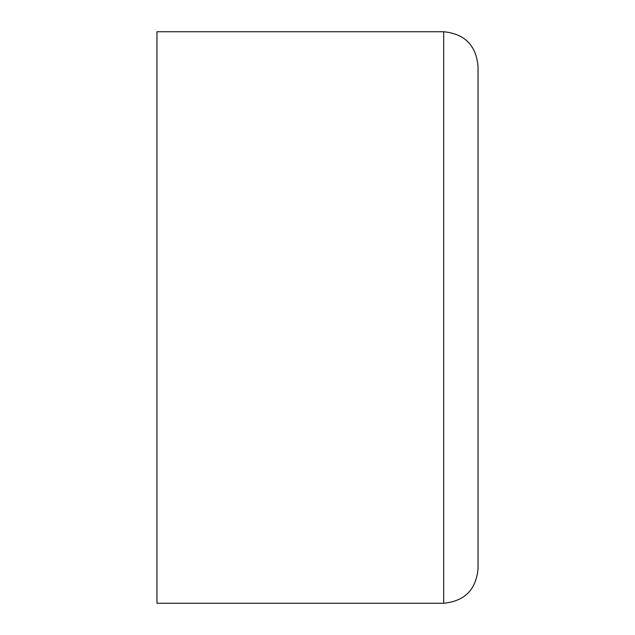 <?xml version="1.0" encoding="UTF-8"?>
<svg xmlns="http://www.w3.org/2000/svg" width="635" height="635" viewBox="0 0 635 635"><rect width="100%" height="100%" fill="white"/><g stroke="black" fill="none" stroke-linecap="round" stroke-linejoin="round"><path stroke-width="0.95" d="M443.682 31.75L156.964 31.75L156.964 603.25L443.682 603.25C464.542 601.218 475.996 589.764 478.036 568.896L478.036 66.103C475.996 45.236 464.542 33.782 443.682 31.75L443.682 603.25"/></g></svg>
